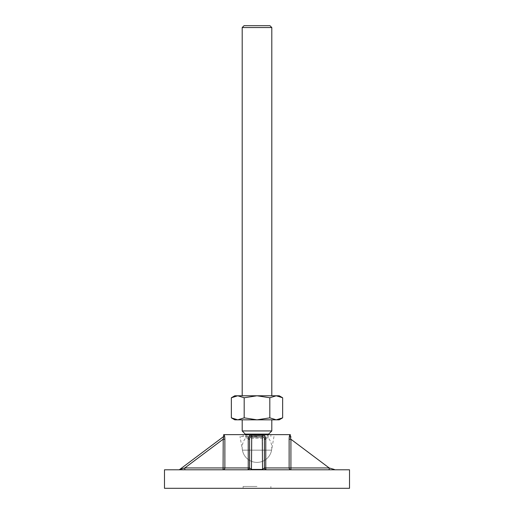<?xml version="1.0" encoding="UTF-8"?>
<svg xmlns="http://www.w3.org/2000/svg" width="514" height="514" viewBox="0 0 514 514"><rect width="100%" height="100%" fill="white"/><g stroke="black" fill="none" stroke-linecap="round" stroke-linejoin="round"><path stroke-width="0.39" stroke-dasharray="2.57 1.93" d="M262.551 469.796L251.449 469.796L262.551 469.796L264.402 467.946L264.402 439.258C264.511 437.774 263.894 436.926 262.551 436.714L262.551 469.423L251.449 469.423L249.598 467.946L248.236 467.946A1.85 0.488 -90 0 1 247.748 469.796A1.85 1.85 0 0 0 249.598 467.946A1.85 1.85 0 0 1 247.748 469.796L178.666 469.796L247.748 469.796A1.85 1.85 0 0 0 249.598 467.946L249.598 439.258C249.489 437.767 250.106 436.919 251.449 436.714L257 437.041L262.551 436.714L262.262 435.236L257 435.564L251.738 435.236C249.425 435.422 248.256 436.765 248.236 439.258L248.236 467.946L224.869 467.946L224.869 439.258C224.811 436.778 224.56 435.435 224.11 435.236L223.693 435.564M291.046 437.041L290.609 436.714C290.288 436.919 290.397 437.767 290.918 439.258L329.166 467.946L334.222 469.423A1.85 1.85 0 0 0 335.334 469.796L329.166 469.796L335.334 469.796A1.85 1.85 0 0 1 334.222 469.423M222.954 437.041L179.778 469.423L184.834 467.946L223.082 439.258C223.603 437.774 223.706 436.926 223.391 436.714A1.85 1.812 -126.9 0 0 224.11 435.236M164.48 488.3L349.52 488.3M257 486.45L243.122 486.45L257 486.45M164.48 469.796L349.52 469.796M223.693 434.638L290.307 434.638M290.307 435.564L289.761 435.236M289.253 437.093L289.131 439.258L290.918 439.258L290.918 469.796L329.166 469.796L290.918 469.796A1.85 1.786 90 0 1 289.131 467.946L265.764 467.946L265.764 439.258C265.751 436.778 264.582 435.435 262.262 435.236M257 436.489L240.012 436.489L257 436.489M273.988 436.489L271.578 450.161L242.422 450.161L271.578 450.161A14.803 14.803 0 0 1 242.422 450.161L240.012 436.489M257 488.3L270.878 488.3L257 488.3M264.402 467.946A1.85 1.85 0 0 0 266.252 469.796A1.85 1.85 0 0 1 264.402 467.946A1.85 1.85 0 0 0 266.252 469.796A1.85 0.488 90 0 1 265.764 467.946L264.402 467.946M178.666 469.796A1.85 1.85 0 0 0 179.778 469.423M184.834 469.796L184.834 467.946L224.869 467.946A1.85 1.786 -90 0 1 223.082 469.796L223.082 439.258L224.869 439.258M289.89 435.236A1.85 1.812 126.9 0 0 290.609 436.714M249.598 439.258L248.236 439.258M289.131 439.258L289.131 467.946L329.166 467.946L329.166 469.796M251.449 469.796L251.738 435.236M264.402 439.258L265.764 439.258M242.197 27.55L271.803 27.55M282.642 397.765L276.23 395.78L269.818 397.765L257 395.78L271.803 395.78L257 395.78L244.182 397.765L244.182 417.85L257 419.835L279.205 419.835M244.047 25.7L269.953 25.7M242.197 430.938L271.803 430.938M245.731 434.638L245.898 437.125L257 437.125L245.898 437.125L245.486 438.288L257 438.288L245.486 438.288A14.803 14.803 0 0 0 257 462.394A14.803 14.803 0 0 0 268.514 438.288L257 438.288L268.514 438.288L268.102 437.125L257 437.125L268.102 437.125L268.102 435.403L245.898 435.403L268.102 435.403L268.269 434.638M231.358 417.85L237.77 419.835L257 419.835L269.818 417.85L276.23 419.835L279.462 419.302M234.795 419.835L237.77 419.835L244.182 417.85M279.584 419.263L282.642 417.85M257 419.835L242.197 419.835L257 419.835M269.818 397.765L269.818 417.85M244.182 397.765L237.77 395.78L234.538 396.313M234.416 396.352L231.358 397.765M234.795 395.78L279.205 395.78M245.358 434.099L268.642 434.099M243.122 486.45L243.122 488.3M243.122 434.638L243.122 436.489M270.878 434.638L270.878 436.489M270.878 486.45L270.878 488.3"/><path stroke-width="0.77" d="M289.89 435.236A1.85 1.812 -53.1 0 0 290.609 436.714L291.046 437.041A1.85 1.85 0 0 1 290.307 435.564L289.89 435.236C289.44 435.435 289.189 436.778 289.131 439.258L290.918 439.258C290.397 437.774 290.294 436.926 290.609 436.714L290.41 437.221M184.834 469.796L184.834 467.946L179.778 469.423L222.954 437.041A1.85 1.85 0 0 0 223.693 435.564L224.11 435.236C224.56 435.422 224.811 436.765 224.869 439.258L224.869 467.946L248.236 467.946L248.236 439.258C248.249 436.778 249.418 435.435 251.738 435.236L251.449 469.423L249.598 467.946L249.598 439.258C249.489 437.774 250.106 436.926 251.449 436.714L257 437.041L262.551 436.714C263.894 436.919 264.511 437.767 264.402 439.258L264.402 467.946L262.551 469.423L262.262 435.236C264.575 435.422 265.744 436.765 265.764 439.258L264.402 439.258M251.738 435.236L257 435.564L262.262 435.236M349.52 469.796L164.48 469.796L164.48 488.3L349.52 488.3L349.52 469.796M290.307 435.564L290.307 434.638L223.693 434.638L223.693 435.564M289.761 435.236L289.253 437.093M249.598 460.409L249.598 467.946L249.598 460.409M248.236 439.258L249.598 439.258M249.598 467.946A1.85 1.85 0 0 1 247.748 469.796A1.85 0.488 90 0 0 248.236 467.946L249.598 467.946M265.764 439.258L265.764 467.946L264.402 467.946A1.85 1.85 0 0 0 266.252 469.796A1.85 0.488 -90 0 1 265.764 467.946L289.131 467.946L289.131 439.258M224.11 435.236A1.85 1.812 53.1 0 1 223.391 436.714C223.712 436.919 223.603 437.767 223.082 439.258L224.869 439.258M178.666 469.796A1.85 1.85 0 0 0 179.778 469.423M223.082 439.258L184.834 467.946L223.082 467.946L223.217 438.86M335.334 469.796A1.85 1.85 0 0 1 334.222 469.423L329.166 467.946L329.166 469.796M242.197 27.55L244.047 25.7L269.953 25.7L271.803 27.55L242.197 27.55L242.197 395.78M271.803 419.835L271.803 430.938L242.197 430.938L245.731 434.638M244.182 397.765L257 395.78L269.818 397.765L276.23 395.78L282.642 397.765L282.642 417.85L279.205 419.835L276.23 419.835L269.818 417.85L257 419.835L237.77 419.835L231.358 417.85L231.358 397.765L237.77 395.78L244.182 397.765L244.182 417.85L237.77 419.835L234.795 419.835L231.358 417.85M282.642 417.85L276.23 419.835L257 419.835L244.182 417.85M269.818 397.765L269.818 417.85M282.642 397.765L279.205 395.78L234.795 395.78L231.358 397.765M290.918 439.258L290.918 467.946L329.166 467.946L290.918 439.258M251.449 469.796L251.449 469.423L262.551 469.423L262.551 469.796M223.082 469.796A1.85 1.786 90 0 0 224.869 467.946L223.082 467.946L223.082 469.796M289.131 467.946A1.85 1.786 -90 0 0 290.918 469.796L290.918 467.946L289.131 467.946M271.803 430.938L268.642 434.099L245.358 434.099M271.803 27.55L271.803 395.78M268.642 434.099L268.269 434.638M242.197 419.835L242.197 430.938"/></g></svg>
